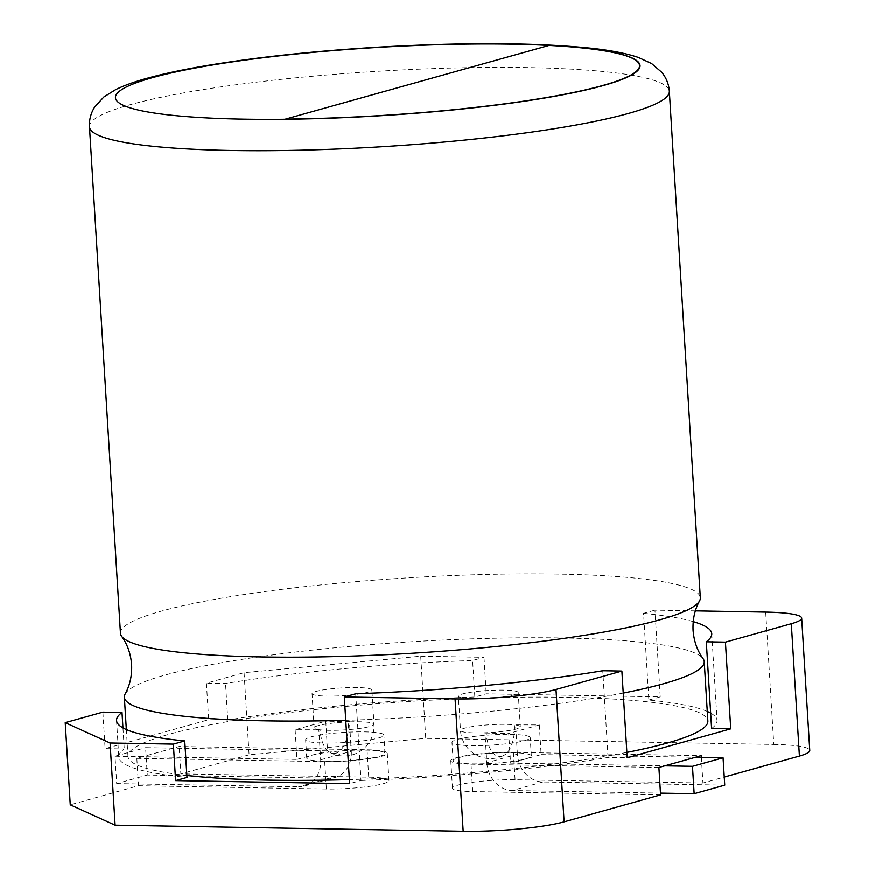 <?xml version="1.0" encoding="UTF-8"?>
<svg xmlns="http://www.w3.org/2000/svg" width="875" height="875" viewBox="0 0 875 875"><rect width="100%" height="100%" fill="white"/><g stroke="black" fill="none" stroke-linecap="round" stroke-linejoin="round"><path stroke-width="0.66" stroke-dasharray="4.38 3.28" d="M125.136 694.039A290.478 37.756 176.5 0 1 165.113 675.073A290.478 37.756 176.5 0 1 478.57 638.684A290.478 37.756 176.5 0 1 703.084 658.689M623.241 693.098A290.478 37.756 176.5 0 1 345.756 720.322M186.856 775.502A290.478 37.756 176.5 0 1 127.991 756.492A290.478 37.756 176.5 0 1 168.744 734.398A290.478 37.756 176.5 0 1 493.697 697.692A290.478 37.756 176.5 0 1 707.864 721.022M120.455 633.292A290.478 37.756 176.5 0 1 161.208 611.198A290.478 37.756 176.5 0 1 486.161 574.481A290.478 37.756 176.5 0 1 700.328 597.822M639.538 65.603A262.292 34.092 -3.5 0 0 549.073 45.533L285.513 119.175M626.872 752.423A290.478 37.756 176.5 0 1 349.377 779.636M550.025 45.489A262.817 34.169 -3.5 0 0 549.062 45.445L549.073 45.533M471.1 745.631A39.189 5.097 -3.5 0 0 510.573 743.302A39.189 5.097 -3.5 0 0 530.217 737.647A39.189 5.097 -3.5 0 0 511.098 734.453A39.189 5.097 -3.5 0 0 471.625 736.783A39.189 5.097 -3.5 0 0 451.981 742.438A39.189 5.097 -3.5 0 0 471.1 745.631M472.216 763.886A39.189 5.097 -3.5 0 0 511.689 761.545A39.189 5.097 -3.5 0 0 531.333 755.902A39.189 5.097 -3.5 0 0 512.214 752.708A39.189 5.097 -3.5 0 0 472.741 755.038A39.189 5.097 -3.5 0 0 453.097 760.681A39.189 5.097 -3.5 0 0 472.216 763.886M324.756 743.072A39.189 5.097 -3.5 0 0 364.23 740.731A39.189 5.097 -3.5 0 0 383.873 735.088A39.189 5.097 -3.5 0 0 364.755 731.894A39.189 5.097 -3.5 0 0 325.281 734.223A39.189 5.097 -3.5 0 0 305.637 739.867A39.189 5.097 -3.5 0 0 324.756 743.072M325.872 761.327A39.189 5.097 -3.5 0 0 365.345 758.986A39.189 5.097 -3.5 0 0 384.989 753.342A39.189 5.097 -3.5 0 0 365.87 750.148A39.189 5.097 -3.5 0 0 326.397 752.478A39.189 5.097 -3.5 0 0 306.753 758.122A39.189 5.097 -3.5 0 0 325.872 761.327M136.817 758.363L324.691 761.655A41.497 5.392 -3.5 0 0 366.483 759.183A41.497 5.392 -3.5 0 0 387.286 753.2A41.497 5.392 -3.5 0 0 367.052 749.809L179.178 746.528L136.817 758.363L138.491 785.739L70.252 804.814M102.878 712.152L105.109 748.661L124.239 748.989A299.698 38.959 -3.5 0 0 118.781 757.061A299.698 38.959 -3.5 0 0 186.977 777.459M244.07 672.7L249.091 754.841L425.731 738.369L420.711 656.228L244.07 672.7L206.412 683.222L208.644 719.731L105.109 748.661M249.091 754.841L180.852 773.905L179.178 746.528M138.491 785.739L326.364 789.031A41.497 5.392 -3.5 0 0 368.167 786.559A41.497 5.392 -3.5 0 0 388.959 780.577A41.497 5.392 -3.5 0 0 368.725 777.197L180.852 773.905M765.702 612.128L773.795 744.45L425.731 738.369M773.795 744.45A73.773 9.592 176.5 0 1 809.78 750.477M660.581 794.883L472.708 791.591A41.497 5.392 176.5 0 1 452.473 788.211A41.497 5.392 176.5 0 1 473.277 782.228A41.497 5.392 176.5 0 1 515.069 779.756L702.942 783.037L724.248 777.087M695.373 610.892L654.948 610.181L660.253 696.883L486.227 693.842L474.841 697.025A299.698 38.959 -3.5 0 0 227.773 720.059L208.644 719.731M355.709 693.798L361.014 780.5L349.628 783.683M361.014 780.5A299.698 38.959 -3.5 0 0 608.07 757.455L627.2 757.794M711.616 728.525A299.698 38.959 -3.5 0 0 717.073 720.464A299.698 38.959 -3.5 0 0 710.675 713.125M707.284 711.452A299.698 38.959 -3.5 0 0 648.878 700.066L643.573 613.364L654.948 610.181M660.253 696.883L648.878 700.066M420.711 656.228L483.995 657.333L472.609 660.516A299.698 38.959 176.5 0 0 225.542 683.55L206.412 683.222M474.841 697.025L472.609 660.516M227.773 720.059L225.542 683.55M122.948 727.891L124.239 748.989M693.23 621.655A299.698 38.959 -3.5 0 0 643.573 613.364M701.378 757.411L702.942 783.037M608.07 757.455L602.766 670.764M483.995 657.333L486.227 693.842M658.908 767.495L471.034 764.214A41.497 5.392 176.5 0 1 450.8 760.823A41.497 5.392 176.5 0 1 471.592 754.841A41.497 5.392 176.5 0 1 513.395 752.38L701.269 755.661M503.606 690.134A29.969 3.894 -3.5 0 0 473.419 691.917A29.969 3.894 -3.5 0 0 458.391 696.237A29.969 3.894 -3.5 0 0 473.014 698.688A29.969 3.894 -3.5 0 0 503.202 696.894A29.969 3.894 -3.5 0 0 518.219 692.584A29.969 3.894 -3.5 0 0 503.606 690.134M501.966 756.186A27.661 14.208 91 0 0 503.366 755.65A27.661 14.208 91 0 0 514.413 724.861A29.969 3.894 -3.5 0 0 505.695 724.358A29.969 3.894 -3.5 0 0 464.691 728.186A29.969 3.894 -3.5 0 0 460.491 730.461A29.969 3.894 -3.5 0 0 475.103 732.911A29.969 3.894 -3.5 0 0 486.172 732.747A27.661 14.208 91 0 0 501.966 756.186M724.752 785.17L542.806 781.988A27.661 23.461 74.4 0 1 517.398 754.195L486.806 762.738L484.991 733.075L486.172 732.747A29.969 3.894 -3.5 0 0 520.319 726.808A29.969 3.894 -3.5 0 0 514.413 724.861L539.317 724.948L508.725 733.491L510.541 763.153L664.792 765.855M660.483 793.133L512.214 790.53L542.806 781.988M517.398 754.195L515.583 724.533M484.991 733.075L508.725 733.491M539.317 724.948L541.133 754.611L510.541 763.153M541.133 754.611L695.384 757.302M486.806 762.738A27.661 23.461 -105.6 0 0 512.214 790.53M326.67 696.117A29.969 3.894 -3.5 0 0 356.858 694.334A29.969 3.894 -3.5 0 0 371.875 690.014A29.969 3.894 -3.5 0 0 357.262 687.575A29.969 3.894 -3.5 0 0 327.075 689.358A29.969 3.894 -3.5 0 0 312.047 693.678A29.969 3.894 -3.5 0 0 326.67 696.117M335.847 753.277A27.661 14.208 -89 0 1 330.148 752.62A27.661 14.208 -89 0 1 320.053 729.848A29.969 3.894 -3.5 0 0 328.759 730.341A29.969 3.894 -3.5 0 0 369.764 726.523A29.969 3.894 -3.5 0 0 373.975 724.237A29.969 3.894 -3.5 0 0 359.352 721.798A29.969 3.894 -3.5 0 0 348.283 721.952A27.661 14.208 -89 0 1 335.847 753.277M320.688 759.828L351.28 751.286L349.464 721.623L348.283 721.952A29.969 3.894 -3.5 0 0 314.136 727.902A29.969 3.894 -3.5 0 0 320.053 729.848L295.137 729.761L325.73 721.208L327.545 750.87L145.6 747.688L147.273 775.064L329.219 778.247L298.627 786.8A27.661 23.461 -105.6 0 0 304.402 786.067A27.661 23.461 -105.6 0 0 320.688 759.828L318.872 730.177M295.137 729.761L296.953 759.413L115.008 756.23L116.681 783.617L147.273 775.064M115.008 756.23L145.6 747.688M116.681 783.617L298.627 786.8M349.464 721.623L325.73 721.208M296.953 759.413L327.545 750.87M351.28 751.286A27.661 23.461 74.4 0 1 334.994 777.514A27.661 23.461 74.4 0 1 329.219 778.247M89.469 126.777A290.478 37.756 176.5 0 1 130.233 104.683A290.478 37.756 176.5 0 1 455.175 67.966A290.478 37.756 176.5 0 1 669.353 91.306M513.395 752.38L515.069 779.756M471.034 764.214L472.708 791.591M324.691 761.655L326.364 789.031M367.052 749.809L368.725 777.197M126.339 729.564L127.991 756.492M531.333 755.902L530.217 737.647M384.989 753.342L383.873 735.088M306.753 758.122L305.637 739.867M453.097 760.681L451.981 742.438M116.55 720.552L118.781 757.061M711.769 633.763L717.073 720.464M450.8 760.823L452.473 788.211M387.286 753.2L388.959 780.577M503.366 755.65A29.969 29.969 0 0 1 460.491 730.461L458.391 696.237M520.319 726.808L518.219 692.584M330.148 752.62A29.969 29.969 0 0 0 373.975 724.237L371.875 690.014M314.136 727.902L312.047 693.678M304.402 786.067L334.994 777.514"/><path stroke-width="1.31" d="M669.353 91.306C668.872 84.284 666.345 77.952 661.762 72.319L651.656 63.602L638.52 57.52C626.369 53.375 610.159 50.236 589.881 48.114C534.548 42.547 463.925 42.241 378.011 47.184C316.17 50.958 260.673 56.831 211.531 64.794C185.795 69.005 164.117 73.555 146.519 78.455C134.236 81.834 123.998 85.542 115.795 89.556L103.841 96.983L94.609 107.111C90.803 113.236 89.086 119.787 89.469 126.777A290.478 37.756 176.5 0 0 303.647 150.117A290.478 37.756 176.5 0 0 628.589 113.4A290.478 37.756 176.5 0 0 669.353 91.306L700.328 597.822A290.478 37.756 176.5 0 1 699.552 600.95C694.772 609.591 692.606 619.38 693.077 630.328C693.952 641.244 697.288 650.705 703.084 658.689A290.478 37.756 176.5 0 1 704.233 661.708A290.478 37.756 176.5 0 1 663.48 683.802A290.478 37.756 176.5 0 1 623.241 693.098M345.756 720.322A290.478 37.756 176.5 0 1 124.359 697.167A290.478 37.756 176.5 0 1 125.136 694.039C129.916 685.398 132.081 675.609 131.611 664.672C130.736 653.745 127.4 644.295 121.603 636.3A290.478 37.756 176.5 0 1 120.455 633.292L89.469 126.777M704.233 661.708L707.864 721.022A290.478 37.756 176.5 0 1 667.111 743.116A290.478 37.756 176.5 0 1 626.872 752.423M699.552 600.95A290.478 37.756 176.5 0 1 659.575 619.916A290.478 37.756 176.5 0 1 346.117 656.305A290.478 37.756 176.5 0 1 121.603 636.3M285.502 119.087L285.513 119.175A262.292 34.092 -3.5 0 0 639.538 65.647A262.292 34.092 -3.5 0 0 639.538 65.603L639.538 65.559A262.292 34.092 -3.5 0 0 549.062 45.445L285.502 119.087A262.292 34.092 -3.5 0 0 639.538 65.559M349.377 779.636A290.478 37.756 176.5 0 1 186.856 775.502M65.22 722.673L110.075 743.017L115.106 825.158L70.252 804.814L65.22 722.673L102.878 712.152L122.008 712.491L122.948 727.891M556.008 689.5L621.895 671.092L602.766 670.764A299.698 38.959 -3.5 0 1 355.709 693.798L344.323 696.981L455.077 698.917A73.773 9.592 -3.5 0 0 556.008 689.5L564.102 821.833L660.581 794.883L658.908 767.495L701.269 755.661L701.378 757.411M564.102 821.833A73.773 9.592 176.5 0 1 463.17 831.25L455.077 698.917M115.106 825.158L463.17 831.25M801.686 618.144L809.78 750.477A73.773 9.592 176.5 0 1 799.422 756.087L791.328 623.755A73.773 9.592 -3.5 0 0 801.686 618.144A73.773 9.592 -3.5 0 0 765.702 612.128L695.373 610.892M724.248 777.087L799.422 756.087M110.075 743.017L173.359 744.133L184.745 740.95L186.977 777.459L175.602 780.631L349.628 783.683L344.323 696.981M621.895 671.092L627.2 757.794L730.745 728.864L711.616 728.525L706.311 641.823A299.698 38.959 -3.5 0 0 711.769 633.763A299.698 38.959 -3.5 0 0 693.23 621.655M710.675 713.125A299.698 38.959 -3.5 0 0 707.284 711.452M184.745 740.95A299.698 38.959 176.5 0 1 116.55 720.552A299.698 38.959 176.5 0 1 122.008 712.491M706.311 641.823L725.441 642.163L791.328 623.755M725.441 642.163L730.745 728.864M173.359 744.133L175.602 780.631M695.384 757.302L723.078 757.794L692.486 766.336L694.159 793.723L660.483 793.133M723.078 757.794L724.752 785.17L694.159 793.723M664.792 765.855L692.486 766.336M549.062 45.445A262.817 34.169 -3.5 0 0 152.283 77.722A262.817 34.169 -3.5 0 0 243.6 119.142A262.817 34.169 -3.5 0 0 603.181 85.608A262.817 34.169 -3.5 0 0 550.025 45.489M124.359 697.167L126.339 729.564"/></g></svg>
